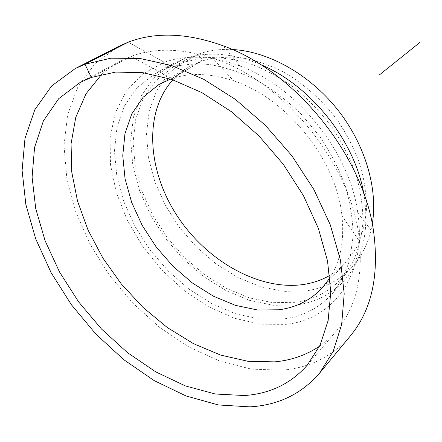 <?xml version="1.0" encoding="UTF-8"?>
<svg xmlns="http://www.w3.org/2000/svg" width="442" height="442" viewBox="0 0 442 442"><rect width="100%" height="100%" fill="white"/><g stroke="black" fill="none" stroke-linecap="round" stroke-linejoin="round"><path stroke-width="0.33" stroke-dasharray="2.21 1.66" d="M260.305 64.438C231.995 52.918 206.425 51.09 183.601 58.946L167.131 68.355L164.319 62.289L142.777 73.875L126.274 91.118L115.307 112.854L110.08 137.827L110.517 164.789L116.351 192.546L127.18 219.972L142.451 246.023L161.545 269.719L183.734 290.173L208.21 306.56L234.067 318.135L260.288 324.24L285.759 324.373C333.053 319.759 367.374 274.515 357.771 212.795C349.97 152.589 297.184 86.77 240.105 66.073C211.95 55.736 186.69 54.471 164.319 62.289L167.131 68.355L154.38 74.123L137.136 87.715L124.578 105.749L116.992 127.213L114.445 151.048L116.815 176.214L123.832 201.723L135.108 226.635L150.169 250.078L168.446 271.239L189.314 289.372L212.061 303.787L235.895 313.859L259.946 319.063L283.261 318.975C302.411 316.577 318.422 308.494 331.296 294.731C339.528 284.554 345.76 272.576 349.987 258.797L353.086 236.266C352.954 220.088 350.368 203.37 345.329 186.104C338.904 168.838 330.301 152.181 319.533 136.13L300.996 113.981C287.156 100.621 272.399 89.361 256.73 80.195C240.846 72.422 225.116 67.195 209.53 64.51C194.331 63.316 180.198 64.598 167.131 68.355L183.601 58.946L184.966 61.913L198.48 54.079L201.679 61.112L170.612 79.074M164.319 62.289L128.202 42.161L164.319 62.289M329.743 275.438L338.158 269.703L344.666 263.797L356.186 248.084C361.611 236.746 365.026 224.116 366.429 210.199C366.589 195.745 364.556 180.833 360.324 165.463C354.849 150.109 347.412 135.307 338.014 121.064C322.726 100.445 303.505 83.306 282.526 71.449C268.349 64.56 254.244 59.93 240.199 57.559C226.459 56.526 213.619 57.709 201.679 61.112L171.894 78.632L131.081 56.366L91.334 77.449L131.081 56.366L171.894 78.632C190.259 72.499 210.856 73.245 233.674 80.864L212.685 58.2C182.032 48.25 154.833 47.637 131.081 56.366L120.086 61.267L115.804 63.687L109.058 68.206L101.643 74.378M232.249 49.51C220.061 48.94 208.806 50.465 198.48 54.079L184.966 61.913L172.065 67.792L155.391 81.013L143.175 98.467L135.722 119.18L133.108 142.147L135.235 166.374L141.86 190.9L152.617 214.818L167.043 237.293L184.601 257.531L204.685 274.813L226.597 288.471L249.57 297.925L272.764 302.671L295.256 302.322C313.555 299.82 328.909 291.991 341.318 278.841L352.373 263.15C358.053 250.99 361.573 237.431 362.937 222.47C362.959 206.922 360.617 190.872 355.921 174.314C349.882 157.766 341.749 141.81 331.517 126.445C320.24 111.743 307.582 98.66 293.538 87.196C278.974 76.902 264.007 68.897 248.647 63.184C233.359 58.891 218.657 57.068 204.535 57.709L184.966 61.913L183.601 58.946L170.938 64.698L153.755 78.179L141.153 96.013L133.445 117.202L130.705 140.716L132.827 165.518L139.556 190.629L150.518 215.132L165.247 238.155L183.187 258.896L203.718 276.62L226.133 290.654L249.653 300.383L273.416 305.289L296.471 304.98C315.422 302.427 331.296 294.306 344.097 280.615C363.081 259.222 369.634 230.16 363.76 193.436M172.872 79.831L179.176 73.792L186.231 68.576L188.745 67.029L201.679 61.112L198.48 54.079L185.657 59.941L169.032 73.068L156.788 90.361L149.241 110.859L146.479 133.567L148.418 157.501L154.81 181.712L165.319 205.303L179.48 227.442L196.773 247.349L216.586 264.305L238.232 277.664L260.962 286.847L283.919 291.366L306.207 290.847C324.34 288.228 339.583 280.372 351.937 267.277C362.352 255.901 369.12 241.498 372.241 224.066M329.992 277.808C340.484 261.045 344.467 240.398 341.942 215.867C336.705 160.264 286.808 98.052 233.674 80.864M319.599 346.152L328.445 339.185L336.401 331.003C355.169 308.859 362.871 278.952 359.506 241.277C353.208 166.623 284.189 80.56 212.685 58.2M118.671 46.393L95.118 63.482L78.002 86.704L67.632 114.583L64.002 145.633L66.847 178.458L75.737 211.762L90.124 244.349L109.378 275.139L132.804 303.135L159.623 327.389L188.983 347.02L219.928 361.186L251.387 369.131L282.134 370.175C309.859 367.843 332.688 356.324 350.611 335.611M170.938 64.698L154.38 74.123M172.065 67.792L185.657 59.941M345.683 262.725L322.047 288.156M341.942 215.867L359.506 241.277M336.401 331.003L307.14 365.335M240.105 66.073L223.116 45.786M357.771 212.795L373.888 233.79M120.086 61.267L80.212 82.372M188.745 67.029L158.788 84.582M341.318 278.841L351.937 267.277M344.097 280.615L331.296 294.731"/><path stroke-width="0.66" d="M319.61 373.114L350.611 335.611C371.313 310.428 379.07 276.488 373.888 233.79C364.578 157.23 295.825 71.505 223.116 45.786C187.303 32.923 155.661 31.713 128.202 42.161L84.98 64.25L91.334 77.449L80.212 82.372L58.725 98.66L43.426 120.815L34.564 147.446L32.095 177.165L35.741 208.657L45.078 240.675L59.571 272.09L78.599 301.853L101.483 328.997L127.467 352.622L155.733 371.86L185.347 385.899L215.282 394.004L244.376 395.529C269.808 393.828 290.726 383.761 307.14 365.335L320.063 345.185L328.135 320.544L330.76 292.145L327.539 261.001L318.362 228.359L303.444 195.64L283.344 164.341L258.946 135.921L231.376 111.677L201.939 92.649L171.988 79.532L142.821 72.676L115.616 72.085L91.334 77.449L84.98 64.25L128.202 42.161L118.671 46.393L75.328 68.51L51.692 85.903L34.824 109.721L24.99 138.418L22.1 170.452L25.835 204.386L35.714 238.879L51.139 272.72L71.449 304.809L95.92 334.113L123.766 359.678L154.114 380.579L185.994 395.938L218.315 404.944L249.829 406.867C278.222 405.248 301.483 393.999 319.61 373.114L333.24 351.202L341.66 324.472L344.202 293.726L340.445 260.051L330.262 224.801L313.892 189.524L291.947 155.855L265.404 125.368L235.509 99.472L203.679 79.267L171.391 65.488L140.053 58.477L110.909 58.184L84.98 64.25L75.328 68.51M172.872 79.831C143.606 112.157 147.285 169.838 176.717 215.177C206.066 260.603 258.736 290.891 303.322 284.515C312.853 283.095 321.66 280.068 329.743 275.438M170.612 79.074L158.788 84.582L143.158 97.207L131.788 113.881L124.964 133.677L122.754 155.656L125.069 178.866L131.655 202.381L142.169 225.343L156.164 246.934L173.126 266.399L192.452 283.035L213.48 296.212L235.464 305.361L257.598 309.997L278.996 309.77C296.09 307.494 310.439 300.289 322.047 288.156L329.992 277.808M101.643 74.378L85.986 93.831L75.775 117.329L71.074 143.755L71.748 172.015L77.527 201.088L88.024 230.017L102.793 257.918L121.312 283.968L143.015 307.405L167.269 327.511L193.386 343.605L220.58 355.064L248.006 361.307L274.697 361.86C291.355 360.329 306.317 355.097 319.599 346.152M372.241 224.066C378.269 188.828 365.147 144.064 337.008 108.909C308.803 73.803 267.957 51.278 232.249 49.51M363.76 193.436C354.722 140.468 310.046 84.759 260.305 64.438M419.9 42.432L378.96 75.262"/></g></svg>
